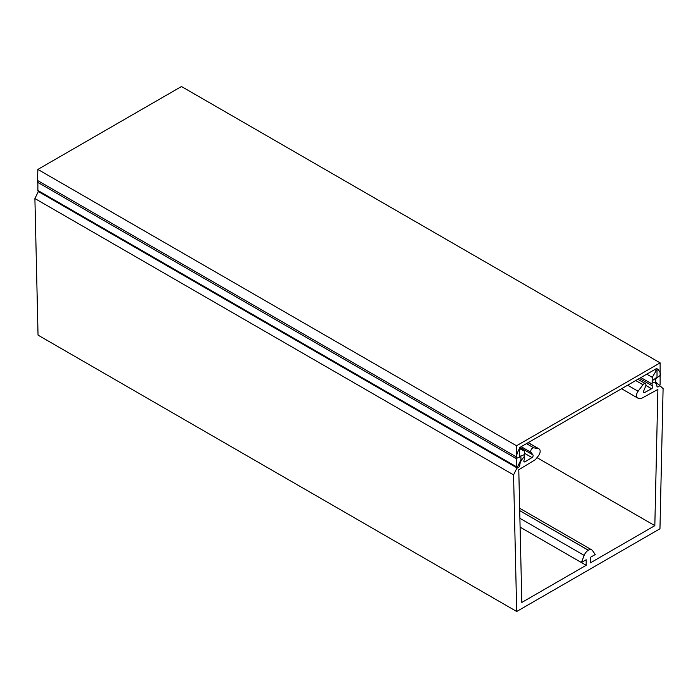 <?xml version="1.0" encoding="UTF-8"?>
<svg xmlns="http://www.w3.org/2000/svg" width="698" height="698" viewBox="0 0 698 698"><rect width="100%" height="100%" fill="white"/><g stroke="black" fill="none" stroke-linecap="round" stroke-linejoin="round"><path stroke-width="1.05" d="M654.654 369.617L656.295 370.568A1.832 1.056 -60 0 1 657.184 369.635A1.832 1.056 -60 0 1 658.101 369.547A1.832 1.056 -60 0 1 658.327 369.766L660.605 373.299L660.561 375.105L655.762 378.709L655.684 382.068L663.1 388.559L659.959 528.77L516.695 611.483L38.041 335.136L34.9 198.537L38.355 191.531A2.303 1.326 -60 0 1 37.875 190.467L516.529 466.822L516.529 445.769L660.125 362.864L181.471 86.517L37.875 169.422L516.529 445.769M639.438 378.403L652.63 386.02A1.693 0.977 -60 0 1 652.665 387.399A1.693 0.977 -60 0 1 651.618 388.716A1.693 0.977 -60 0 1 651.583 388.734L644.69 392.512A1.693 0.977 -60 0 1 643.87 392.573A1.693 0.977 -60 0 1 643.696 390.976L645.65 386.177A2.705 1.562 -60 0 0 645.371 383.621A2.705 1.562 -60 0 0 644.018 383.752A2.705 1.562 -60 0 0 642.963 384.729L638.103 391.246A5.078 2.932 120 0 0 637.544 397.956A5.078 2.932 120 0 0 638.208 398.174L641.2 398.567L657.882 389.44L654.829 525.655L590.482 562.806L590.482 557.283L595.263 554.517L592.497 550.591A6.771 3.909 120 0 0 591.738 549.884A6.771 3.909 120 0 0 588.353 550.216L588.309 550.242A6.771 3.909 120 0 0 584.165 555.399L581.399 562.527L586.172 559.77L586.172 565.293L521.825 602.444L518.78 469.745L535.453 459.616L538.446 455.777A5.078 2.932 120 0 0 539.109 448.927A5.078 2.932 120 0 0 538.551 448.718L533.7 447.811L526.458 443.631M521.17 446.685L531.012 452.365A2.705 1.562 -60 0 1 530.969 450.149A2.705 1.562 -60 0 1 532.644 448.055A2.705 1.562 -60 0 1 533.7 447.811M531.012 452.365L532.958 454.913A1.693 0.977 -60 0 1 531.972 457.583L525.071 461.779A1.693 0.977 -60 0 1 525.044 461.797A1.693 0.977 -60 0 1 524.198 461.875A1.693 0.977 -60 0 1 524.024 460.27A5.078 2.932 -60 0 0 524.564 457.661L524.416 451.144L520.368 449.041A1.832 1.056 -60 0 0 519.469 449.146A1.832 1.056 -60 0 0 518.335 450.585L516.049 456.754L516.092 458.516L520.9 456.571L520.978 459.842L513.562 474.893L34.9 198.537M37.875 169.422L37.439 182.169L516.092 458.516M516.695 611.483L513.562 474.893M656.295 370.568L652.246 377.339L652.098 384.031L640.886 377.566M652.63 386.02A5.078 2.932 -60 0 1 652.098 384.031M652.246 377.339L646.758 374.172M537.006 457.626L654.829 525.655M520.097 527.13L581.399 562.527M520.097 527.147L586.172 565.293M519.644 448.386L524.416 451.144M37.395 180.398L516.049 456.754M660.125 362.864L660.125 383.917A2.303 1.326 -60 0 1 659.121 386.23A2.303 1.326 -60 0 1 657.35 386.849A2.303 1.326 -60 0 1 656.879 385.959A7.442 4.301 120 0 0 655.361 383.071A7.442 4.301 120 0 0 653.005 382.862A1.012 0.585 -60 0 1 652.473 382.373L652.473 380.637L657.019 377.086L657.019 368.256L519.644 447.566L519.644 456.405L524.189 454.703L524.189 456.431A1.012 0.585 -60 0 1 523.657 457.539A7.442 4.301 120 0 0 519.783 465.112A2.303 1.326 -60 0 1 518.71 467.328A2.303 1.326 -60 0 1 517.009 467.878A2.303 1.326 -60 0 1 516.529 466.822M37.875 182.422L37.875 190.467M645.868 385.436L651.583 388.734M519.644 448.622L520.368 449.041M644.69 392.512L643.521 391.84M627.65 385.209L638.103 391.246M642.963 384.729L635.721 380.55M519.713 510.596L588.353 550.216M588.309 550.242L519.713 510.648M519.897 518.3L584.165 555.399M528.098 442.68L538.551 448.718M531.972 457.583L524.46 453.255M523.849 461.073L525.071 461.779M519.94 447.392L532.958 454.913M637.885 379.302L645.371 383.621M621.56 388.725L637.544 397.956M519.661 508.275L591.738 549.884M539.109 448.927L528.203 442.628M38.346 191.522L517.009 467.878"/></g></svg>
